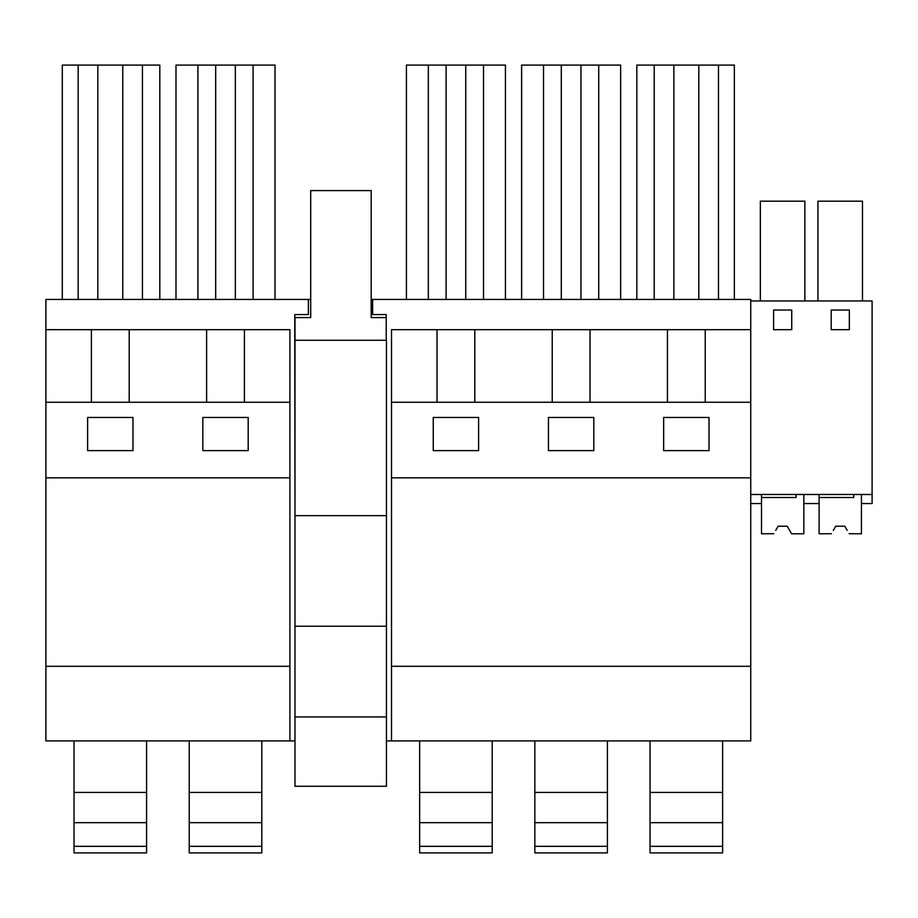 <?xml version="1.0" encoding="UTF-8"?>
<svg xmlns="http://www.w3.org/2000/svg" width="918" height="918" viewBox="0 0 918 918"><rect width="100%" height="100%" fill="white"/><g stroke="black" fill="none" stroke-linecap="round" stroke-linejoin="round"><path stroke-width="1.38" d="M91.398 329.677L45.9 329.677L45.9 666.296L289.916 666.296L289.916 329.677L91.398 329.677L91.398 402.256M129.197 402.256L129.197 329.677M159.812 299.44L159.812 65.098L62.298 65.098L62.298 299.44M78.168 299.44L78.168 65.098M142.428 299.44L142.428 65.098M122.771 299.44L122.771 65.098M97.824 299.44L97.824 65.098M87.623 450.635L87.623 417.461L132.984 417.461L132.984 450.635L87.623 450.635M59.659 740.918L74.025 740.918L59.659 740.918M45.9 329.677L45.9 299.44L308.368 299.44L308.368 314.564L294.758 314.564L294.988 514.126M294.988 740.918L45.9 740.918L45.9 666.296M371.182 299.44L750.74 299.44L750.74 300.955L872.1 300.955L872.1 503.546L861.44 503.546L861.44 494.481L861.44 533.783L849.127 533.714M310.709 299.44L308.368 299.44M372.616 299.44L372.616 314.564L386.226 314.564L386.226 340.268M386.455 740.918L750.74 740.918L750.74 666.296L391.516 666.296L391.516 740.918M206.607 402.256L206.607 329.677M45.9 402.256L289.916 402.256M45.9 477.842L289.916 477.842M202.832 450.635L248.193 450.635L248.193 417.461L202.832 417.461L202.832 450.635M289.916 740.918L289.916 666.296M244.406 402.256L244.406 329.677M275.021 299.44L275.021 65.098L175.992 65.098L175.992 299.44M215.684 299.44L215.684 65.098M197.921 299.44L197.921 65.098M253.104 299.44L253.104 65.098M235.341 299.44L235.341 65.098M590.022 402.256L590.022 329.677L750.74 329.677L750.74 300.955M391.516 402.256L750.74 402.256L750.74 477.842L391.516 477.842L391.516 329.677L590.022 329.677M667.432 402.256L667.432 329.677M663.657 450.635L663.657 417.461L709.017 417.461L709.017 450.635L663.657 450.635M548.448 450.635L548.448 417.461L593.808 417.461L593.808 450.635L548.448 450.635M433.25 450.635L433.25 417.461L478.599 417.461L478.599 450.635L433.25 450.635M705.231 402.256L705.231 329.677M750.74 402.256L750.74 329.677M734.343 299.44L734.343 65.098L636.828 65.098L636.828 299.44M698.816 299.44L698.816 65.098M673.869 299.44L673.869 65.098M654.213 299.44L654.213 65.098M718.473 299.44L718.473 65.098M750.74 477.842L750.74 666.296M391.516 477.842L391.516 666.296M437.014 402.256L437.014 329.677M474.813 402.256L474.813 329.677M505.439 299.44L505.439 65.098L406.41 65.098L406.41 299.44M446.091 299.44L446.091 65.098M428.327 299.44L428.327 65.098M483.511 299.44L483.511 65.098M465.747 299.44L465.747 65.098M552.223 402.256L552.223 329.677M620.648 299.44L620.648 65.098L521.619 65.098L521.619 299.44M561.3 299.44L561.3 65.098M543.536 299.44L543.536 65.098M598.72 299.44L598.72 65.098M580.956 299.44L580.956 65.098M776.077 529.778L778.131 526.221L787.196 526.221L791.568 533.783L803.835 533.783L803.835 494.481L803.835 503.546L819.108 503.546L819.108 494.481M811.42 503.546L819.108 503.546M817.949 300.955L817.949 201.168L862.472 201.168L862.472 300.955M831.203 329.677L849.345 329.677L849.345 310.032L831.203 310.032L831.203 329.677M750.74 494.481L872.1 494.481M773.599 310.032L773.599 329.677L791.741 329.677L791.741 310.032L773.599 310.032M760.345 300.955L760.345 201.168L804.868 201.168L804.868 300.955M750.74 503.546L761.504 503.546L761.504 494.481M386.455 515.641L386.455 340.268L294.988 340.268L294.988 786.267L386.455 786.267L386.455 515.641L294.988 515.641M386.226 317.582L371.182 317.582L371.182 190.588L310.709 190.588L310.709 317.582L294.988 317.582L294.988 340.268M294.988 626.225L386.455 626.225M294.988 716.935L386.455 716.935M74.025 846.327L146.593 846.327L146.593 852.902L74.025 852.902L74.025 792.429L146.593 792.429L146.593 740.918M74.025 792.429L74.025 740.918M146.593 846.327L146.593 792.429M74.025 822.666L146.593 822.666M189.223 846.327L261.802 846.327L261.802 852.902L189.223 852.902L189.223 792.429L261.802 792.429L261.802 740.918M189.223 792.429L189.223 740.918M261.802 846.327L261.802 792.429M189.223 822.666L261.802 822.666M419.641 846.327L492.209 846.327L492.209 852.902L419.641 852.902L419.641 792.429L492.209 792.429L492.209 740.918M419.641 792.429L419.641 740.918M492.209 846.327L492.209 792.429M419.641 822.666L492.209 822.666M534.838 846.327L607.418 846.327L607.418 852.902L534.838 852.902L534.838 792.429L607.418 792.429L607.418 740.918M534.838 792.429L534.838 740.918M607.418 846.327L607.418 792.429M534.838 822.666L607.418 822.666M650.047 846.327L722.615 846.327L722.615 852.902L650.047 852.902L650.047 792.429L722.615 792.429L722.615 740.918M650.047 792.429L650.047 740.918M722.615 846.327L722.615 792.429M650.047 822.666L722.615 822.666M796.124 494.481L796.124 497.499L761.504 497.499L761.504 533.783L773.805 533.714M789.606 530.397L791.523 533.714M789.25 529.778L787.196 526.221L778.131 526.221L787.196 526.221L778.131 526.221L775.721 530.397M833.682 529.778L835.736 526.221L844.801 526.221L847.211 530.397M853.729 494.481L853.729 497.499L819.108 497.499L819.108 533.783L831.41 533.714M846.855 529.778L844.801 526.221L835.736 526.221L844.801 526.221L835.736 526.221L833.326 530.397"/></g></svg>
